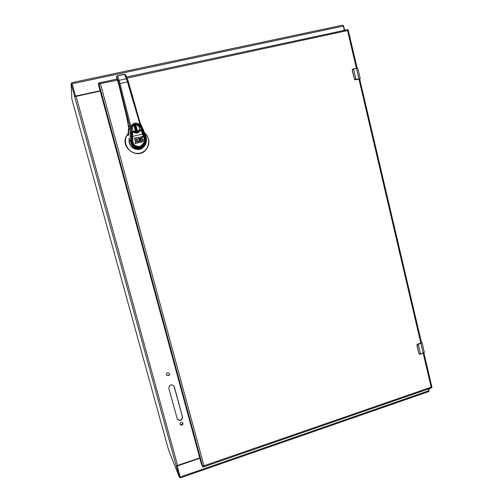 <?xml version="1.0" encoding="UTF-8"?>
<svg xmlns="http://www.w3.org/2000/svg" width="503" height="503" viewBox="0 0 503 503"><rect width="100%" height="100%" fill="white"/><g stroke="black" fill="none" stroke-linecap="round" stroke-linejoin="round"><path stroke-width="0.75" d="M428.55 388.938L428.958 390.686L180.256 477.007L180.451 477.85L428.852 391.56L428.958 390.686M100.122 90.76L76.198 95.941L75.305 95.4L72.118 83.8L343.323 26.118L342.662 25.156L71.772 82.687M343.323 26.118L344.322 30.369M180.451 477.85L180.137 477.096M177.301 466.394L180.256 477.007M72.118 83.8L71.753 82.668L342.662 25.156M71.778 83.498L71.753 82.693M177.653 465.552L177.27 466.268M75.337 95.633L76.198 96.086L100.16 90.892M177.402 466.627L177.76 465.514M199.829 458.246L177.873 465.784M429.065 390.63L428.977 388.788M344.788 30.274L343.43 25.76M180.187 477.014L177.119 465.696M72.206 84.24L71.954 83.46L71.08 83.649L74.626 96.425L75.507 96.236L72.206 84.24L71.325 84.422M177.125 465.747L176.32 466.023L179.382 477.29L168.436 449.468L71.898 99.248L71.074 83.668L71.954 83.479M75.066 96.595L100.204 91.068M176.32 466.023L176.169 465.564L176.616 465.747L176.32 466.023M179.986 424.406L181.728 424.997L182.778 422.86M166.499 374.936L168.235 375.515C169.26 375.043 169.599 374.295 169.247 373.264M177.27 419.087C180.149 421.156 181.86 420.37 182.4 416.736L173.944 385.902M176.616 465.747L199.754 457.963M181.847 425.23L180.036 424.526C180.093 422.281 181.03 421.765 182.841 422.973C183.199 423.985 182.866 424.739 181.847 425.23M168.342 375.697L166.55 375.024C166.474 372.773 167.392 372.214 169.297 373.352C169.731 374.408 169.41 375.188 168.342 375.697M182.4 416.736L182.52 416.962C181.916 420.665 180.187 421.413 177.32 419.206L168.845 388.347C169.373 384.707 171.089 383.921 174 385.996L174.151 386.436M182.52 416.962L174.258 386.625M128.41 130.591L128.642 134.075L128.674 128.196L128.41 130.591L129.893 128.095L130.158 133.056L131.641 132.968L131.39 128.29L132.012 125.775C134.779 122.864 137.451 123.04 140.029 126.303L140.5 126.046L126.486 78.738L119.148 80.317L130.484 125.033L129.478 125.348L129.893 128.095L130.931 127.976C131.094 125.524 132.346 123.952 134.685 123.254C137.105 122.858 138.998 123.707 140.375 125.794L141.148 125.492L144.6 132.71L144.065 133.54L145.436 137.369L145.983 136.533L144.625 132.817M130.484 125.033L130.943 128.246L131.39 128.29L132.012 125.775M128.724 128.881L128.517 126.919M140.5 126.046L142.626 130.271L143.399 129.969L140.13 122.889L128.391 81.75L127.523 81.813L119.085 83.775L129.478 125.348L128.529 127.008L126.184 114.08L118.563 83.599L116.847 78.833M130.158 133.056L130.227 135.948L131.277 136.527L130.943 128.246M129.051 138.212L129.227 141.488C129.29 148.467 139.023 152.202 143.474 147.008L139.928 148.863C134.188 149.416 130.931 146.505 130.164 140.13L131.22 140.702L131.648 140.06L131.711 136.282M128.73 129.133L127.36 119.651M128.372 130.032L128.724 128.969M125.643 74.972L124.587 74.394L117.482 75.909L116.683 76.884L116.69 76.393L117.381 75.746L119.148 80.317L118.35 81.291L119.085 83.775M116.778 78.638L116.683 76.884L118.35 81.291M118.318 82.75L118.563 83.599M117.4 75.752L124.486 74.23L125.473 74.626M142.626 130.271L144.065 133.54L143.456 133.477L142.16 130.529L142.626 130.271M131.39 128.29L131.673 138.878M146.002 136.634C147.096 140.381 146.423 143.663 143.977 146.474L143.965 146.486M143.047 133.729L143.474 133.635L144.644 137.023L145.329 137.023M143.456 133.477L145.122 138.658C145.386 141.249 144.694 143.487 143.053 145.367L139.614 147.429C135.659 147.964 133.056 146.115 131.811 141.871M143.022 145.405C141.569 147.014 139.627 147.712 137.187 147.511L134.628 146.417C133.245 145.329 132.308 143.801 131.805 141.833L131.648 140.438M142.971 145.455L144.16 143.5M139.909 148.536C135.483 149.095 132.66 146.983 131.446 142.204L131.22 140.702L131.654 140.406L131.446 142.204C133.069 152.095 147.366 148.674 145.7 138.853C146.103 143.795 144.172 147.027 139.909 148.536L139.928 148.863M144.826 137.281L145.436 137.369L145.7 138.853L145.122 138.658M138.073 142.601L138.3 141.569L138.105 142.663L139.658 142.255L138.143 142.519M139.293 141.18L139.193 139.023L138.426 138.47L137.571 138.885M138.017 142.909L135.257 143.562L138.017 142.909M139.84 142.035L140.375 139.513L139.281 137.583L138.294 137.225L134.408 138.162L134.59 139.218L136.552 138.822L136.709 139.884L135.118 140.28L135.269 141.286L136.866 140.966L137.08 141.89L135.106 142.424L135.257 143.562M135.194 143.518L135.03 142.556M137.08 141.89L136.803 141.054L135.332 141.33M135.206 141.368L135.106 140.331M136.715 139.834L136.42 138.859L134.59 139.218M134.464 139.262L134.301 138.319M142.733 137.382L140.959 138.168L141.28 138.727L142.292 138.621L143.116 139.413L143.223 140.959L142.362 141.915L140.739 142.299L140.589 141.198L142.211 140.727L142.412 140.06L140.915 139.784L140.041 138.488M140.343 139.356L140.972 139.928L142.217 139.891L142.349 140.639M140.092 138.224L140.431 137.011L140.023 138.306M142.689 137.432L141.079 137.86M142.223 132.811L142.575 132.465L143.009 133.609L142.67 134.049L132.742 136.363L132.729 140.318C132.761 144.317 135.037 146.373 139.557 146.499C143.695 144.355 145.16 141.431 143.946 137.721L141.161 130.409L140.211 130.629C138.52 133.251 136.288 133.767 133.515 132.182L132.566 132.402L132.742 136.363L132.144 136.093L132.138 140.041C131.402 144.493 137.954 149.655 142.777 144.732L142.777 144.726C144.638 142.305 145.141 139.84 144.286 137.338M138.086 142.833L137.564 138.803M139.262 138.935L139.362 139.318M139.469 139.645L139.52 139.997M139.589 139.909L139.538 140.35M139.482 140.695L139.362 141.035M140.739 142.299L140.633 141.752M142.362 141.915L140.809 142.217M140.431 137.011L142.582 136.244L142.758 137.344M142.556 132.44L144.279 137.288L143.946 137.721M138.3 141.569L139.432 140.953M137.64 138.803L138.331 138.388L139.054 138.671M139.432 139.23L139.538 139.557M139.608 140.268L139.545 140.614M142.689 141.676L143.022 141.381M132.729 140.318L132.138 140.041C133.075 148.008 139.928 148.222 142.714 144.801L142.751 144.763M132.138 140.041L132.144 136.093M132.704 135.03L132.132 134.867L132.05 132.465L132.937 131.755L133.515 132.182L133.729 131.83L133.207 131.446L132.937 131.755M141.544 130.252L141.337 129.837L141.55 130.258L141.161 130.409L140.507 129.994L140.211 130.629L139.752 130.44L137.067 132.452L133.729 131.83C136.476 132.974 138.4 132.635 139.501 130.83L140.086 129.736M144.644 137.023C145.593 140.714 144.814 143.651 142.311 145.832L139.601 147.216C134.553 147.461 131.905 145.078 131.667 140.073L131.648 140.104M132.107 134.898L132.094 131.641L133.201 131.446L132.132 131.585L132.025 132L132.541 131.937M132.44 143.757C133.194 145.424 134.609 146.599 136.678 147.272L139.52 147.285L142.311 145.832M136.929 132.037C132.974 131.893 131.528 129.944 132.591 126.19L134.917 124.524C139.023 124.744 140.419 126.769 139.098 130.598L136.929 132.037M145.518 150.303L145.48 150.334C136.52 160.061 119.349 146.492 126.806 135.42L126.831 135.382M128.089 133.647L128.674 128.183M144.65 132.842C150.013 138.558 150.309 144.367 145.549 150.271C136.583 160.004 119.393 146.423 126.857 135.345L127.907 133.886M128.498 132.151L128.114 133.597M127.995 133.961L128.542 132.943M144.216 146.203C139.96 152.943 128.127 148.429 129.17 140.394M128.711 134.716L128.114 135.54L127.9 134.106C121.5 141.55 128.454 154.295 138.319 153.346C148.209 152.849 152.403 139.469 144.713 133.012M128.548 132.974L128.114 135.54L128.611 133.754M132.27 126.863L133.829 125.19L135.779 124.738C139.18 125.631 140.211 127.655 138.885 130.811L138.608 131.151M135.779 124.738L137.231 130.17L137.985 130.415L137.049 132.006L137.979 130.422L137.218 130.183L135.766 124.75L133.829 125.197L135.282 130.617L134.641 130.862M136.313 132.126L134.735 131.17L135.282 130.617M135.426 125.31L134.949 125.618L135.426 125.31L137.093 131.541L136.734 131.635L135.156 125.744M134.49 125.863L136.074 131.78L137.093 131.541M134.527 125.341L135.219 125.184M134.584 125.706L134.949 125.618M422.885 346.209L422.344 343.92M423.784 350.057L423.419 348.504M423.117 347.202L422.992 346.674M421.369 342.166L422.048 342.593L421.633 342.291L420.816 343.184L418.119 344.071L417.056 345.429L418.93 353.402L420.131 354.03L423.186 353.018L420.923 343.36L418.226 344.247L420.495 353.917L418.968 353.747L416.924 345.416L417.603 344.14M421.426 342.411L420.671 343.128L417.641 344.127L416.918 345.052M417.056 345.429L418.93 353.402M358.696 72.218L358.117 69.741M359.67 76.387L359.274 74.702M358.947 73.293L358.815 72.728M353.194 69.118L352.383 70.313L354.408 78.94L355.652 79.581L358.903 78.826L356.451 68.37L353.584 69.024L356.017 79.681L360.217 78.65L357.771 68.219L353.125 68.98L357.771 68.219M356.369 68.238L357.495 68.188M354.408 78.94L352.257 70.357L354.458 79.348L355.539 79.826L359.702 79.009M353.49 68.892L352.867 69.081L352.383 70.313M354.458 79.348L356.017 79.681M347.636 30.696L348.195 30.419L348.007 29.602L347.604 30.802L356.382 68.232M420.495 354.024L423.174 353.144L431.159 387.178L202.627 466.243L202.841 467.029L203.985 465.809L100.462 83.838L98.84 82.957L98.915 83.888L99.833 83.85M98.67 85.359L98.431 84.485L98.67 85.359L99.217 83.825L98.707 85.56L201.25 463.464L202.627 466.243L201.319 463.672M117.356 80.21L98.915 83.888L202.627 466.243M423.872 352.836L431.87 386.977L431.159 387.178L431.863 387.788L431.775 387.052M348.195 30.419L127.052 78.128M98.431 84.485L98.676 83.008M182.702 394.22L183.161 395.503L182.702 394.22M202.841 467.029L201.527 464.451M428.845 390.196L429.273 390.051M343.882 26.42L343.417 26.514M179.275 476.775L180.08 476.492M176.169 465.564L74.708 96.821M177.603 465.564L76.072 96.299M139.287 123.009L140.13 122.889L127.504 79.16L126.486 78.738L124.486 74.23L117.381 75.746L116.507 77.041M141.136 125.486L140.123 122.902M129.227 141.488L130.164 140.13L130.227 135.948M127.372 119.739L118.557 83.611M116.501 77.544L118.268 82.611M140.029 126.303L142.16 130.529M131.214 140.337L131.641 132.968M143.933 137.684L144.267 137.25L143.015 133.66M144.267 137.25L144.279 137.288C145.103 140.01 144.6 142.487 142.777 144.726L142.714 144.801M131.711 136.376L132.132 136.282M131.648 133.119L132.037 133.031M133.729 131.836L133.207 131.453M131.987 132.056L132.05 132.465M140.507 129.994L140.016 129.868L139.752 130.44M139.979 129.925L141.337 129.837L140.06 129.768M140.947 129.988L141.337 129.837M142.192 130.673L141.796 130.761M145.48 150.334L145.549 150.271C150.315 144.361 150.013 138.551 144.65 132.836M127.768 134.056L126.806 135.42M128.259 130.07L128.63 128.296M128.447 132.176L128.366 129.944M420.816 343.184L422.048 342.593L424.306 352.238L423.174 353.144L424.174 352.515M420.131 354.03L423.174 353.144L424.306 352.238M420.671 343.128L417.622 344.127L416.924 345.416M418.968 353.747L419.408 354.087M358.878 79.015L359.997 78.94M358.752 79.078L355.652 79.581M359.664 78.927L358.74 79.084M352.817 69.106L352.245 69.942M354.294 78.99L355.533 79.826M358.916 79.04L420.822 343.077M347.925 29.614L126.574 77.034L347.963 29.589M116.935 79.097L99.003 82.938M180.212 477.07L179.414 477.347M124.486 74.23L125.599 74.815L128.391 81.744M143.399 129.969L145.983 136.533C146.461 137.112 146.593 138.828 146.379 141.676C145.505 144.506 144.701 146.109 143.977 146.474M420.131 354.15L418.798 353.389M421.413 342.706L420.646 343.128M359.714 79.084L360.211 78.65M353.125 68.98L352.257 70.357M421.489 342.688L359.676 78.921M357.143 68.087L348.315 30.431M203.199 467.004L431.863 387.788M116.929 79.078L98.84 82.957"/></g></svg>
